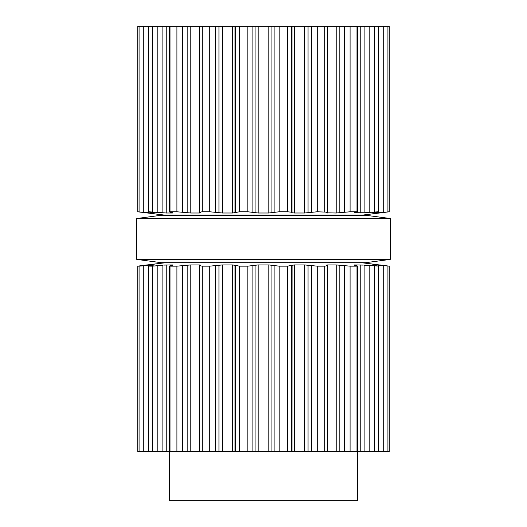<?xml version="1.0" encoding="UTF-8"?>
<svg xmlns="http://www.w3.org/2000/svg" width="527" height="527" viewBox="0 0 527 527"><rect width="100%" height="100%" fill="white"/><g stroke="black" fill="none" stroke-linecap="round" stroke-linejoin="round"><path stroke-width="0.79" d="M365.718 262.683L161.282 262.683L136.75 259.409L161.282 262.683L365.718 262.683L390.25 259.409L136.75 259.409L136.75 218.521L136.75 259.409L390.25 259.409L390.25 218.521L136.75 218.521L161.282 215.253L136.75 218.521L390.25 218.521L390.25 259.409L365.718 262.683M365.718 215.253L161.282 215.253L365.718 215.253L390.25 218.521L365.718 215.253M377.773 265.094L389.242 266.155L389.242 451.586L389.275 266.148L362.859 262.887L164.141 262.887L147.132 264.936M140.557 265.76L137.758 266.155L139.075 266.155L139.075 451.586L137.725 451.586L137.725 266.148L147.132 264.929M363.301 265.094L354.519 264.929L354.216 265.18L356.726 265.76C357.741 265.997 357.504 266.128 356.015 266.155L350.086 266.155L336.2 264.929L327.596 264.929L326.173 265.167L327.175 265.76L324.731 266.155L317.261 266.155L304.514 264.929L294.402 264.929L287.452 266.155L279.172 266.155L268.816 264.929L258.184 264.929L247.828 266.155L239.548 266.155L232.598 264.929L222.486 264.929L209.739 266.155L202.269 266.155L199.825 265.76L200.813 265.18L199.404 264.929L190.8 264.929L176.914 266.155L170.985 266.155C169.496 266.128 169.259 265.997 170.274 265.76L172.784 265.18L172.481 264.929L163.699 265.094M389.242 451.586L292.024 451.586L292.083 265.14M304.514 451.586L304.547 264.929M336.2 451.586L336.226 264.929M380.843 265.068L380.362 265.002M378.57 266.03L378.57 265.18L375.817 264.929L375.817 265.555M372.319 264.956L375.817 264.929M372.53 265.028L378.241 266.155L378.241 451.586M378.709 451.586L378.709 266.102L364.124 265.18L364.124 451.586M356.726 265.76L357.339 266.003L357.339 451.586M327.175 265.76L327.267 451.586M292.024 451.586L199.733 451.586L199.825 265.76M199.733 451.586L169.661 451.586L169.661 266.003L170.274 265.76M169.661 451.586L162.876 451.586L162.876 265.18L152.566 266.155L152.566 451.586L139.075 451.586M148.291 451.586L148.291 266.102L152.566 266.155M148.759 451.586L148.759 266.155L154.47 264.929L139.075 266.155M372.53 212.901L378.709 211.834L378.709 26.35L389.275 26.35L389.275 211.788L362.859 215.049L164.141 215.049L137.758 211.782L151.183 213L154.47 213L148.759 211.782L163.699 212.842M162.876 451.586L152.566 451.586M378.709 26.35L166.229 26.35L166.229 213L172.481 213L172.784 212.756L170.274 212.177C169.259 211.933 169.496 211.801 170.985 211.782L176.914 211.782L190.8 213L199.404 213L200.813 212.756L199.825 212.177L202.269 211.782L209.739 211.782L222.486 213L232.598 213L239.548 211.782L247.828 211.782L258.184 213L268.816 213L279.172 211.782L287.452 211.782L291.398 212.177L292.083 212.789M294.402 26.35L294.402 213L304.547 213M326.127 212.822L336.226 213M363.301 212.842L378.241 211.782L378.241 26.35M377.773 212.842L389.242 211.782L389.242 26.35M380.843 212.868L380.362 212.934M378.57 211.907L378.57 212.756L372.319 212.974M364.124 26.35L364.124 212.756L354.519 212.684M357.339 26.35L357.339 211.933L354.216 212.756M356.726 212.177C357.741 211.933 357.504 211.801 356.015 211.782L350.086 211.782L336.2 213L336.2 26.35M327.267 26.35L327.267 212.078L326.187 212.756M327.175 212.177L317.261 211.782L304.514 213L304.514 26.35M294.402 213L292.024 212.756L292.024 26.35M199.733 26.35L199.825 212.177M169.661 26.35L169.661 211.933L170.274 212.177M166.229 213L162.876 212.756L162.876 26.35L137.725 26.35L137.725 211.788L137.725 26.35M148.759 26.35L148.759 211.782L148.291 211.834L148.291 26.35M137.758 26.35L137.725 211.788M137.758 211.782L140.557 212.177M166.229 26.35L162.876 26.35M357.543 451.586L357.543 500.65L169.457 500.65L169.457 451.586M137.758 266.155L137.758 451.586M143.291 265.76L143.291 451.586M148.43 265.18L148.43 266.03M151.183 264.929L151.183 265.555M157.797 265.76L157.797 451.586M166.229 264.929L166.229 451.586M170.985 266.155L170.985 451.586M176.914 266.155L176.914 451.586M182.645 265.76L182.645 451.586M187.171 265.18L187.171 451.586M190.8 264.929L190.8 451.586M199.404 264.929L199.404 451.586M202.269 266.155L202.269 451.586M209.739 266.155L209.739 451.586M215.411 265.76L215.411 451.586M218.942 265.18L218.942 451.586M222.486 264.929L222.486 451.586M232.598 264.929L232.598 451.586M234.976 265.18L234.976 451.586M235.602 265.76L235.602 451.586M239.548 266.155L239.548 451.586M247.828 266.155L247.828 451.586M252.881 265.76L252.881 451.586M255.068 265.18L255.068 451.586M258.184 264.929L258.184 451.586M268.816 264.929L268.816 451.586M271.932 265.18L271.932 451.586M274.119 265.76L274.119 451.586M279.172 266.155L279.172 451.586M287.452 266.155L287.452 451.586M291.398 265.76L291.398 451.586M294.402 264.929L294.402 451.586M308.058 265.18L308.058 451.586M311.589 265.76L311.589 451.586M317.261 266.155L317.261 451.586M324.731 266.155L324.731 451.586M327.596 264.929L327.596 451.586M339.829 265.18L339.829 451.586M344.355 265.76L344.355 451.586M350.086 266.155L350.086 451.586M356.015 266.155L356.015 451.586M360.771 264.929L360.771 451.586M369.203 265.76L369.203 451.586M374.433 266.155L374.433 451.586M383.709 265.76L383.709 451.586M387.925 266.155L387.925 451.586M387.925 26.35L387.925 211.782M383.709 26.35L383.709 212.177M375.817 212.381L375.817 213M374.433 26.35L374.433 211.782M369.203 26.35L369.203 212.177M360.771 26.35L360.771 213M356.015 26.35L356.015 211.782M350.086 26.35L350.086 211.782M344.355 26.35L344.355 212.177M339.829 26.35L339.829 212.756M327.596 26.35L327.596 213M324.731 26.35L324.731 211.782M317.261 26.35L317.261 211.782M311.589 26.35L311.589 212.177M308.058 26.35L308.058 212.756M291.398 26.35L291.398 212.177M287.452 26.35L287.452 211.782M279.172 26.35L279.172 211.782M274.119 26.35L274.119 212.177M271.932 26.35L271.932 212.756M268.816 26.35L268.816 213M258.184 26.35L258.184 213M255.068 26.35L255.068 212.756M252.881 26.35L252.881 212.177M247.828 26.35L247.828 211.782M239.548 26.35L239.548 211.782M235.602 26.35L235.602 212.177M234.976 26.35L234.976 212.756M232.598 26.35L232.598 213M222.486 26.35L222.486 213M218.942 26.35L218.942 212.756M215.411 26.35L215.411 212.177M209.739 26.35L209.739 211.782M202.269 26.35L202.269 211.782M199.404 26.35L199.404 213M190.8 26.35L190.8 213M187.171 26.35L187.171 212.756M182.645 26.35L182.645 212.177M176.914 26.35L176.914 211.782M170.985 26.35L170.985 211.782M157.797 26.35L157.797 212.177M152.566 26.35L152.566 211.782M151.183 212.381L151.183 213M148.43 211.907L148.43 212.756M143.291 26.35L143.291 212.177M139.075 26.35L139.075 211.782M389.275 451.586L389.275 266.148M137.725 451.586L137.725 266.148"/></g></svg>
